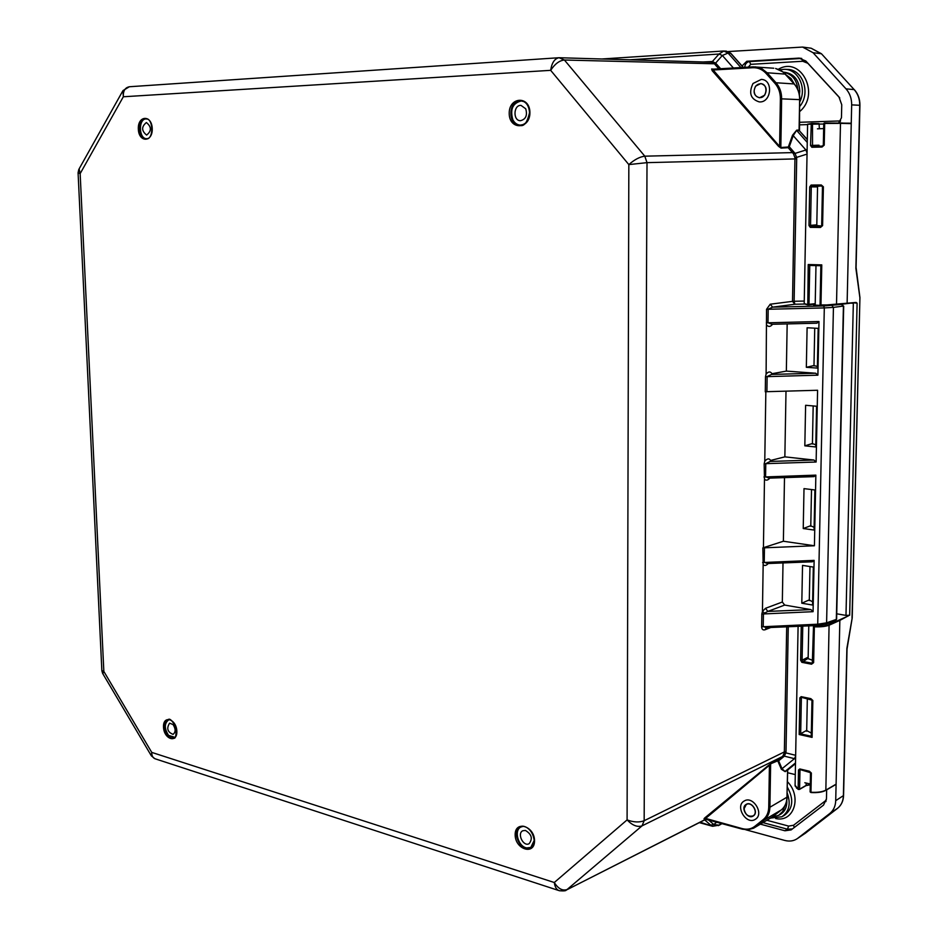 <?xml version="1.0" encoding="UTF-8"?>
<svg xmlns="http://www.w3.org/2000/svg" width="938" height="938" viewBox="0 0 938 938"><rect width="100%" height="100%" fill="white"/><g stroke="black" fill="none" stroke-linecap="round" stroke-linejoin="round"><path stroke-width="1.41" d="M815.697 373.23L817.889 375.177L765.502 376.677L765.279 391.826L766.897 391.685L767.132 376.548L771.564 374.426L815.697 373.23L786.349 371.096L772.021 373.711L771.564 374.414M753.167 66.844L712.13 69.224L755.5 66.868L761.785 68.638L767.108 72.765L785.481 74.125L780.967 70.456L775.609 68.474L783.171 72.038L794.099 83.881C797.816 88.16 799.657 93.425 799.633 99.639L780.381 98.795L779.619 145.742L778.599 146.398L712.153 70.643L713.161 69.998L781.073 148.134L788.178 147.676L789.28 146.727L788.577 146.281L788.178 147.676L793.466 153.785L794.967 157.783L792.516 301.356L770.227 304.205L766.545 309.306L766.112 374.11C768.363 371.425 770.333 371.284 772.021 373.711M765.842 391.744L764.763 461.273C767.167 458.424 769.125 458.154 770.637 460.452L784.86 456.853L813.95 460.03L816.119 462.024L817.584 390.267L766.897 391.685M813.996 476.633L769.148 478.134L813.996 476.633L815.861 475.132L814.419 545.764L762.864 547.874L783.382 541.238L814.419 545.764M812.378 561.792L767.577 563.527L812.378 561.792L814.125 560.373L813.07 611.682L810.936 609.606L784.684 605.069L782.327 602.02L765.502 608.305L767.835 611.412L784.684 605.069M817.889 375.177L818.98 321.523L816.904 323.2L771.986 324.278L767.976 322.731L768.187 309.2L772.642 307.148L794.885 304.24L794.123 301.262L792.516 301.356L794.885 304.24L804.312 304.053M816.119 462.024L765.771 463.665L770.168 461.449L813.95 460.03M770.637 460.452L770.168 461.449M769.148 478.134L765.572 476.809L765.771 463.665L764.153 463.841L764.482 479.271C766.1 480.725 767.87 480.338 769.793 478.11M784.86 456.853L785.997 391.146M767.577 563.527L764.236 562.308L764.458 547.651M762.864 547.874L763.157 564.735C764.669 565.989 766.358 565.579 768.234 563.504M766.405 627.686L817.268 625.505L766.405 627.686L763.227 626.537L763.426 613.769L767.835 611.412L810.936 609.606M765.502 608.305L762.442 611.459L761.832 614.027L761.633 626.807C761.808 629.363 762.957 630.348 765.08 629.761L770.766 627.499M783.007 562.929L782.327 602.02M813.316 567.068L812.554 605.045L801.802 603.216L802.529 565.391L813.316 567.068M766.334 627.686L765.08 629.761M770.227 304.205L772.642 307.148L823.763 305.987L841.914 304.346L843.414 306.21L836.344 618.928M772.572 324.255C770.579 326.776 768.691 327.104 766.874 325.252M788.577 146.281L792.528 135.224L796.702 130.148L799.082 130.03L799.516 130.734L799.633 99.639L799.082 130.065M807.325 139.528L799.598 131.015M787.58 770.098L786.947 797.335C786.759 802.776 784.872 806.985 781.272 809.963L771.142 817.842M787.814 769.899L785.176 771.657L782.058 768.773L778.646 760.87L777.391 760.976L777.965 761.339L783.664 756.743L784.297 756.134L782.796 756.134L782.327 756.591L783.664 756.743M812.613 601.809L809.306 600.015M795.635 756.134L794.427 758.666L784.297 756.134L785.856 752.874L784.332 752.851L782.796 756.134M786.701 626.819L784.332 752.851M704.731 819.882L707.111 819.519M704.684 819.906L710.664 825.1L713.795 824.537L708.46 819.882M793.466 153.785L795.061 153.41L789.28 146.727L793.231 135.67L792.528 135.224M794.967 157.783L796.573 157.408L795.061 153.41L805.894 149.986L807.067 153.152M710.172 62.213L712.388 61.521L703.137 61.978M711.098 62.236L714.322 63.784L715.6 63.104L712.388 61.521L719 54.041L722.342 55.471L715.6 63.104L716.257 63.749L714.826 64.265L718.836 68.837M714.322 63.784L564.418 60.02C559.447 60.489 554.862 63.925 550.676 70.338C551.79 62.823 554.581 58.613 559.036 57.722L710.629 62.201M773.768 68.228L753.202 66.844L752.757 67.724L713.161 69.998L711.637 68.99L713.771 69.131M629.761 59.798L719 54.041L723.866 51.039L728.064 53.067L722.342 55.471L733.41 67.993M804.253 301.063L794.123 301.262L796.69 158.874L647.009 162.649L628.835 164.596C634.475 159.601 639.798 156.798 644.805 156.177L794.416 152.566M796.702 130.148L793.231 135.67L805.894 149.986L807.137 149.341M122.526 91.385L79.12 168.875L80.152 173.624L78.077 172.827L78.769 169.52M129.925 86.73L129.55 86.73C125.094 87.504 123.03 90.845 123.335 96.766L122.96 90.599L129.35 86.753M129.55 86.73L558.872 57.734M754.14 90.951C754.375 94.879 756.18 97.095 759.546 97.611C767.132 98.349 768.48 83.845 760.812 83.705C756.872 83.998 754.656 86.402 754.14 90.951M812.425 443.627L815.802 444.8M813.985 365.609L817.397 366.465M812.425 443.522L804.827 445.831L815.755 446.969L816.588 406.236L805.613 405.286L804.827 445.831M813.985 365.527L806.34 367.309L817.361 368.083L818.159 328.359L807.102 327.761L806.34 367.309M786.349 371.096L787.17 323.915M700.158 822.204L712.622 826.296L719.083 825.147L713.795 824.537L716.726 822.145M559.036 57.722L564.418 60.02L644.805 156.177L647.009 162.649L644.16 820.715C639.306 822.591 633.619 822.321 627.088 819.906C632.364 825.405 637.348 827.398 642.038 825.862L782.327 756.591L777.625 760.448L770.872 763.708L777.391 760.976M777.965 761.339L781.366 769.242L794.427 758.666L795.576 759.1M795.647 755.313L785.856 752.874L786.009 751.549L784.461 751.866L644.16 820.715L642.038 825.862L567.08 889.529C562.483 891.077 558.216 888.732 554.288 882.506C554.921 887.172 556.633 889.916 559.423 890.737L559.423 890.737C563.75 891.077 566.024 890.865 566.247 890.092L705.88 819.179M151.065 755.348L102.817 673.719L103.848 671.432L101.855 670.529L78.088 172.979M558.638 890.479L155.602 758.948C153 758.174 151.722 755.993 151.745 752.393L151.335 755.817L154.817 758.69M744.069 808.744L746.273 804.534C751.784 800.935 758.901 812.789 753.062 815.896C748.207 817.08 745.206 814.7 744.069 808.744M772.877 816.646L753.566 828.219L747.914 829.743L742.45 829.192L704.028 818.815L705.446 818.569L770.626 764.236L769.91 807.243L787.158 797.089C786.97 802.576 785.024 806.856 781.319 809.928L764.212 820.023C767.835 817.021 769.735 812.754 769.91 807.243L768.738 807.29C768.574 812.589 766.745 816.681 763.274 819.566L764.212 820.023L755.653 826.859L754.715 826.401C751.162 829.11 747 829.837 742.193 828.606L704.532 818.112L704.028 818.815M768.738 807.29L769.418 765.854L768.48 765.385L704.532 818.112M814.125 527.32L810.784 525.819M803.233 528.54L804.007 488.628L814.888 489.964L814.067 530.052L803.233 528.54L810.784 525.679M801.802 603.216L809.306 599.863M784.496 477.618L783.382 541.238M745.909 804.558L746.179 804.382C751.69 800.771 759.006 812.449 753.378 815.896L753.155 816.037C747.645 819.706 740.293 808.04 745.909 804.558M755.536 819.179L755.219 819.39C746.202 825.346 734.653 805.941 744.221 801.005C752.897 795.318 764.435 813.75 755.536 819.179M764.646 95.23L759.522 97.798C754.046 96.004 752.745 92.112 755.618 86.12L760.835 83.529C766.264 85.358 767.542 89.262 764.646 95.23M753.026 83.494L761.281 79.402C773.651 79.66 771.47 103.063 759.229 101.902C750.564 99.111 748.501 92.979 753.026 83.494M146.363 122.561L146.398 122.561C151.593 126.806 151.675 130.98 146.633 135.084L146.633 135.084C141.427 130.874 141.333 126.7 146.363 122.561M147.735 138.566L146.703 138.695C138.613 139.059 138.226 118.329 146.363 118.938L147.372 119.091M525.737 108.808C527.566 115.362 525.819 119.325 520.473 120.697C512.816 120.885 513.379 104.775 521.012 105.396L525.737 108.808M524.084 101.667L521.247 100.976C512.734 103.086 509.92 109.324 512.816 119.689C514.61 123.113 517.131 124.918 520.367 125.106L523.263 124.578M525.397 830.435C531.682 834.234 532.925 838.654 529.102 843.708C523.369 847.049 516.732 833.425 522.783 830.751L525.397 830.435M522.935 826.425L521 826.999C513.602 830.13 518.116 846.627 526.734 847.94L530.978 847.424L532.514 846.264M173.049 724.535C175.781 728.873 175.781 732.156 173.061 734.36C167.503 732.121 166.343 728.392 169.579 723.163L173.049 724.535M169.379 719.763L168.594 719.927C164.267 723.386 164.256 728.545 168.559 735.404L174.773 737.256M810.268 783.992L804.816 782.738M817.432 128.834L823.658 128.576M770.802 818.042L781.835 816.775C789.21 811.64 791.015 803.737 787.228 793.079M787.603 772.724L795.283 774.6M799.821 101.773C807.02 87.867 798.144 69.201 784.485 69.306L779.713 69.799M742.064 65.965L746.777 61.275L798.883 58.121L805.812 60.97L838.924 96.884L841.749 104.775L841.456 117.789L838.701 122.878M826.659 789.855L826.46 798.801L823.517 805.121L791.144 829.907L784.93 830.775L760.425 824.174M807.606 124.59L799.399 124.848M801.263 626.185L800.606 660.164L801.849 662.334L811.546 664.198L813.621 662.638L814.36 626.819C821.078 627.041 826.12 626.455 829.473 625.06L839.85 620.393L836.098 784.168L825.839 790.218M810.256 784.531L806.211 785.329L799.598 789.163L799.973 770.051L798.496 770.004L798.121 789.116L799.446 789.444L798.308 789.433M812.8 660.399L808.04 658.593L808.146 657.972M811.311 733.07L806.692 730.55M810.502 772.713L810.115 791.871L810.971 792.504C817.397 792.868 822.227 792.176 825.452 790.441L825.85 790.124C822.532 791.907 817.573 792.61 810.96 792.247L811.358 773.053L809.377 771.212L799.786 768.949L798.496 770.004M811.358 773.053L809.377 771.212M812.085 737.385L812.847 700.487L810.854 698.646L801.181 696.653L799.88 697.813L799.176 734.524L812.085 737.385L811.241 736.224L800.419 733.833L806.703 730.35M839.85 620.393L847.319 616.372L829.086 624.567L825.85 790.124L836.098 784.168L835.711 800.677C835.5 806.199 833.519 810.479 829.767 813.504L797.312 838.631C793.665 841.058 789.468 841.656 784.719 840.425L745.722 829.755M813.586 626.666L812.754 662.334L813.621 662.638M800.606 660.164L802.096 660.2L802.764 626.127M840.131 122.913L851.247 123.64L847.12 303.197L820.961 305.436L836.508 304.487L840.483 123.359L851.247 123.64L851.669 104.88L859.736 105.279L855.878 268.303L859.888 297.709M849.664 615.258L845.982 615.398L849.664 615.258L857.109 303.173L856.124 302.446L847.12 303.197M815.228 303.689L807.454 304.44L804.206 303.654L807.606 124.215L823.752 124.027M853.592 302.775L836.157 304.92L820.058 304.956L820.961 305.026L821.782 264.891L820.856 265.735L809.459 265.431L808.228 264.528L807.782 304.873L809.002 304.44L809.752 265.454M822.485 146.082L812.519 146.34L812.507 123.851L811.3 123.417L810.514 145.449L811.839 147.266L822.051 147.032L824.232 145.132L824.678 123.441L840.483 123.359L823.763 123.476L823.318 145.156L824.232 145.132M817.573 186.228L821.723 185.947M821.524 226.035L816.787 225.53M820.856 265.735L820.058 304.944L820.856 265.735L809.459 265.431M821.782 264.891L808.228 264.528M823.388 186.814L821.289 184.985L811.1 185.056L809.717 186.897L808.978 225.495L810.28 227.371L820.422 227.477L822.591 225.624L823.388 186.814L822.474 186.814L821.782 225.589L820.691 226.527L810.96 226.433L810.538 225.483L811.276 186.873L809.717 186.897M848.444 615.832L847.319 616.372M799.786 768.949L809.4 771.74M800.677 733.75L801.369 697.849L799.88 697.813M801.181 696.653L810.889 699.22M812.847 700.487L810.854 698.646M811.98 700.158L801.58 697.344M799.176 734.524L800.419 733.833M812.085 700.311L811.253 736.224L811.98 700.194M812.824 662.451L811.687 663.119L802.506 661.36L802.096 660.2L808.157 657.175M811.546 664.198L812.683 662.615M808.052 658.347L801.849 662.334M850.696 303.138L853.334 303.244L845.982 615.398L836.731 613.804M810.514 145.449L819.026 145.214M850.86 123.195L824.291 123.007L823.423 145.156L822.216 146.117L812.519 146.34L811.839 147.266M822.051 147.032L823.423 145.156M808.978 225.495L816.799 224.827M816.693 225.753L810.96 226.433L810.28 227.371M820.422 227.477L820.785 226.504M821.782 225.589L822.591 225.624M817.561 186.908L811.276 186.873L811.757 185.959L821.383 185.9L821.289 184.985M811.1 185.056L811.757 185.959L817.479 186.052M820.691 226.527L821.676 225.601L822.474 186.814L821.407 185.9L822.579 186.814M857.109 303.173L853.428 302.798M728.357 51.543L802.576 47.064L813.07 52.716L845.994 88.852C849.828 93.225 851.727 98.56 851.669 104.88M786.794 800.536L786.853 802.377C786.619 807.935 784.461 811.945 780.369 814.395L778.599 815.38L782.714 811.511L784.848 805.824M783.476 72.203L784.168 72.226C793.9 73.539 799.106 79.836 799.786 91.115L799.446 94.656M855.925 266.228L859.935 297.545M847.026 648.838L846.85 649.764M859.923 297.475L852.032 617.884M852.232 617.673L846.885 648.334L843.391 795.752C843.18 801.158 841.234 805.343 837.552 808.322L804.874 833.577M138.332 129.104C138.812 142.893 152.847 142.435 152.237 128.518C151.722 114.565 137.652 115.292 138.332 129.104M139.457 129.081C139.621 122.749 141.708 119.29 145.742 118.68C153.504 117.883 153.902 139.973 146.117 138.93C142.283 138.332 140.067 135.049 139.457 129.081M103.848 671.432L80.152 173.624L123.335 96.766L550.676 70.338L628.835 164.596L627.088 819.906L554.288 882.506L151.745 752.393L103.848 671.432M529.911 112.583C529.864 95.512 508.912 96.602 509.217 113.451C509.193 130.276 530.076 129.608 529.911 112.583M163.505 727.114C163.927 739.402 177.388 743.646 176.848 731.194C176.379 718.754 162.884 714.744 163.505 727.114M534.543 840.765C534.508 825.909 514.892 820.07 515.161 834.832C515.138 849.465 534.683 855.632 534.543 840.765M529.736 112.63C529.126 120.439 525.808 124.684 519.781 125.387C507.376 125.715 508.267 99.627 520.66 100.659C526.159 101.503 529.184 105.502 529.736 112.63M534.379 840.272L533.382 844.974L530.545 847.952C521.258 853.392 510.53 831.338 520.332 827.023C521.751 824.502 532.467 827.105 534.191 840.46L530.545 847.952M164.572 727.067C164.525 723.257 165.651 720.876 167.949 719.903C169.45 717.781 172.158 720.314 176.074 727.501C176.285 735.838 175.453 739.332 173.577 737.995C168.746 738.229 165.745 734.583 164.572 727.067M766.112 374.11L765.502 376.677M815.861 475.132L763.954 476.996M814.125 560.373L762.629 562.542M761.832 614.027L813.07 611.682M825.065 624.204L817.268 625.505L817.725 624.204L761.633 626.807M843.414 306.058L833.436 307.394L826.601 622.832L825.733 624.169L835.477 620.733L836.333 619.397L826.601 622.832L817.725 624.204L824.303 307.922L766.545 309.306M766.346 322.836L818.98 321.523M764.763 461.273L764.153 463.853M764.118 612.749L762.442 611.459L763.157 564.735M763.426 547.686L764.482 479.271M786.009 751.549L788.26 626.748M807.043 154.09L796.573 157.408L796.69 158.874M841.093 304.311L842.125 304.381M815.204 304.334L814.243 304.475C812.179 304.932 814.243 305.237 820.422 305.401L814.231 305.061M814.243 304.475L815.204 304.873M725.778 51.144L730.89 53.56M740.903 67.559L728.064 53.067L730.538 53.161L743.189 67.419M721.58 823.81L720.619 824.467M780.381 98.795C780.393 92.721 778.599 87.586 774.999 83.4L776.019 82.755L794.298 83.951L785.575 74.383M720.736 824.408L719.083 825.147L721.252 823.388M799.633 99.709L799.856 99.663C799.88 93.483 798.027 88.242 794.298 83.951L794.392 84.209M781.389 809.869L772.818 816.705L753.554 828.231L747.821 829.778L742.193 828.606M807.266 142.435L796.937 130.781L799.293 130.663L807.313 139.715M786.959 796.749L787.721 769.981L795.494 763.661L785.411 771.142L795.506 762.922M704.649 818.768L742.286 829.063M781.366 769.242L785.176 771.657M781.073 148.134L778.599 146.398M712.153 70.643L711.637 68.99M774.999 83.4L766.076 73.41L767.108 72.765L776.019 82.755C779.783 87.105 781.647 92.452 781.635 98.783L780.838 147.489L787.943 147.043M710.359 62.201L711.133 61.486M720.642 68.732L716.257 63.749M823.763 305.987L824.303 307.922L833.436 307.394L831.924 305.518M766.076 73.41C762.383 69.412 757.939 67.513 752.757 67.724M770.872 763.708L768.48 765.385M763.274 819.566L754.715 826.401M826.378 799.891L825.522 800.724L826.003 801.533M825.522 800.724L793.548 825.264L794.24 827.551M787.345 787.111C794.04 799.293 793.044 808.708 784.367 815.368L781.835 816.775M775.656 818.522C793.783 822.884 802.33 796.784 787.439 781.706M793.548 825.264L788.659 826.097L787.416 829.18L792.434 828.934M788.659 826.097L766.967 820.304M763.028 822.638L787.416 829.18L784.93 830.775M750.74 64.335L802.74 61.263L801.509 58.437L749.462 61.58L750.74 64.335L748.325 67.126M802.74 61.263L807.993 63.338M801.744 58.437L798.883 58.121M746.777 61.275L749.462 61.58C746.625 62.084 745.042 64.007 744.737 67.337M807.935 63.409L839.78 97.951M784.485 69.306L787.134 69.412C802.858 69.154 811.03 93.073 799.739 106.451M799.645 111.575C820.656 94.328 801.029 55.647 778.399 69.248M840.6 120.873L840.038 121.694M840.096 120.943L799.446 122.292M810.373 792.129L810.96 792.504M810.115 791.871L810.596 772.842M806.258 783.066L806.059 785.61L799.586 789.257M806.188 785.458L810.256 784.778M798.097 626.326L795.084 785.258L798.121 789.116L799.446 789.444L806.059 785.61L810.256 784.813M796.397 787.943L798.156 789.268M814.923 625.611L813.492 626.537L815.087 625.599M813.492 626.537L814.36 626.819L813.996 626.103M829.086 624.567C825.815 625.927 820.914 626.502 814.372 626.291M823.869 123.488L824.701 122.984M819.085 123.582L812.12 123.394L819.085 123.582L819.366 128.752M836.215 304.909L852.49 302.904M820.164 304.979L820.949 305.436M808.708 304.862L815.216 304.064L807.782 304.873L804.206 303.795M804.745 304.029L807.724 304.862M835.711 800.677L843.567 795.53L847.037 648.979L852.208 617.954M843.414 795.225L843.567 795.53C843.356 800.993 841.351 805.25 837.564 808.31L837.611 808.275M805.836 832.885L797.312 838.631M859.736 105.326L859.736 105.279C859.794 99.1 857.942 93.87 854.166 89.602L854.342 89.661C858.118 93.941 859.982 99.147 859.923 105.302L856.077 267.389M854.424 89.872L821.43 53.736L854.166 89.602L845.994 88.852M821.688 54.029L811.135 48.213L821.43 53.736L813.07 52.716M810.866 48.178L802.576 47.064M786.337 75.075L791.062 78.569L794.24 83.881M797.863 89.497C796.772 79.671 791.989 73.914 783.535 72.249M781.084 810.115L774.483 815.368M797.886 838.22L837.564 808.31L829.767 813.504M520.66 100.659C525.96 101.41 528.915 105.396 529.536 112.619C527.285 122.55 524.025 126.806 519.781 125.387M771.986 324.278L816.904 323.2M835.477 620.733L836.614 619.197L843.696 306.14L841.128 304.311M743.353 67.407L730.784 53.255L726.352 51.133L723.034 51.039M720.654 824.443L718.332 825.651M602.219 58.965L722.928 51.051M712.165 826.167L699.326 822.626M706.033 819.226L566.247 890.092M102.641 673.425L101.867 670.787M147.067 118.95L146.363 118.938M147.43 138.695L146.727 138.695M520.367 125.106L521.821 125.129M521.247 100.976L522.665 101.023M530.978 847.424L531.928 846.944M521 826.999L522.056 826.484M806.68 731.253L807.325 698.787M808.134 658.816L808.791 625.869M809.295 600.578L809.975 566.552M810.772 526.288L811.511 489.542M817.573 185.982L816.775 225.87M815.978 265.665L815.192 305.155M814.735 328.183L813.985 365.89M813.176 405.943L812.425 444.002M825.71 790.406C822.392 792.188 817.479 792.903 810.96 792.54L810.115 791.907M835.946 784.438L825.698 790.406M798.261 789.409L795.072 785.927M813.492 626.572L812.32 662.967M812.12 123.394L807.618 124.168M800.149 769.594L810.502 772.678M859.935 297.557L852.208 617.931M772.466 816.975L778.599 815.38"/></g></svg>
